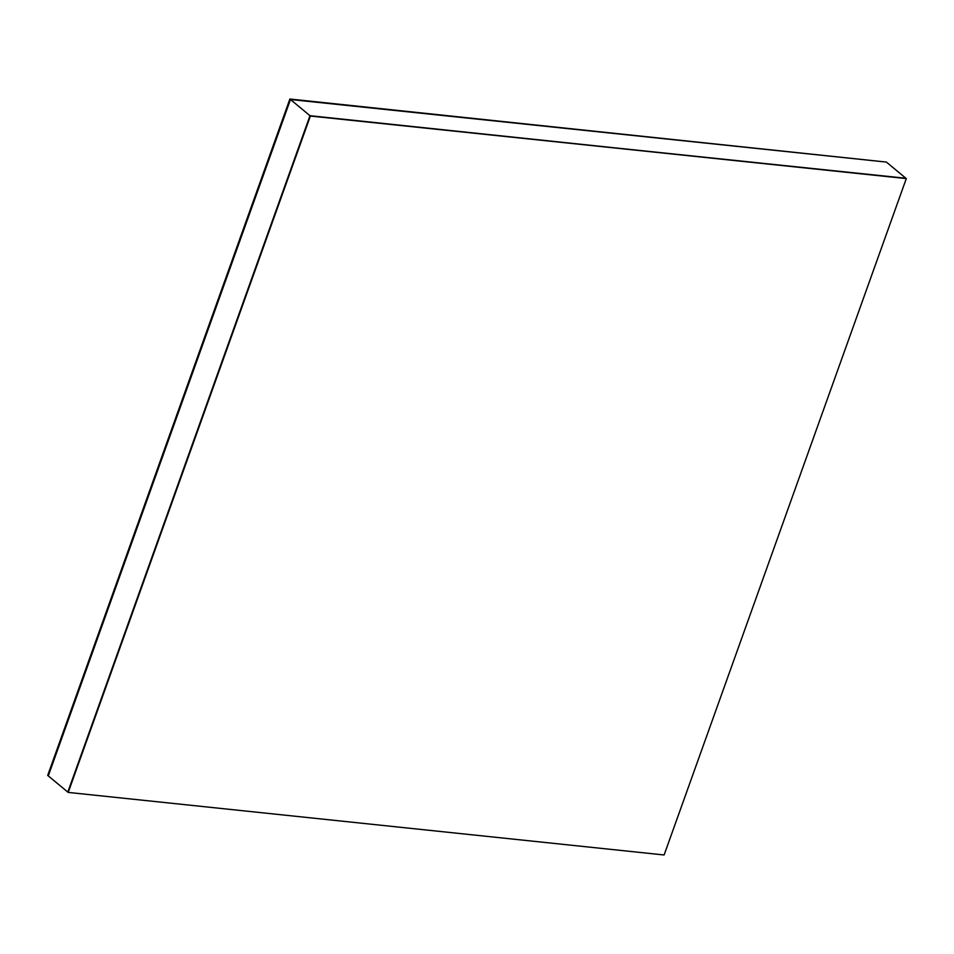 <?xml version="1.0" encoding="UTF-8"?>
<svg xmlns="http://www.w3.org/2000/svg" width="954" height="954" viewBox="0 0 954 954"><rect width="100%" height="100%" fill="white"/><g stroke="black" fill="none" stroke-linecap="round" stroke-linejoin="round"><path stroke-width="1.43" d="M289.885 99.025L886.373 162.073L289.885 99.025L47.7 775.411L48.284 775.9L290.469 99.514L309.99 115.708L906.3 178.589L664.115 854.975L68.211 792.416L310.384 116.042L906.3 178.589M68.211 792.416L309.99 115.708L67.817 792.094L48.284 775.9L290.469 99.514L886.373 162.073L905.906 178.267L310.384 116.042"/></g></svg>
